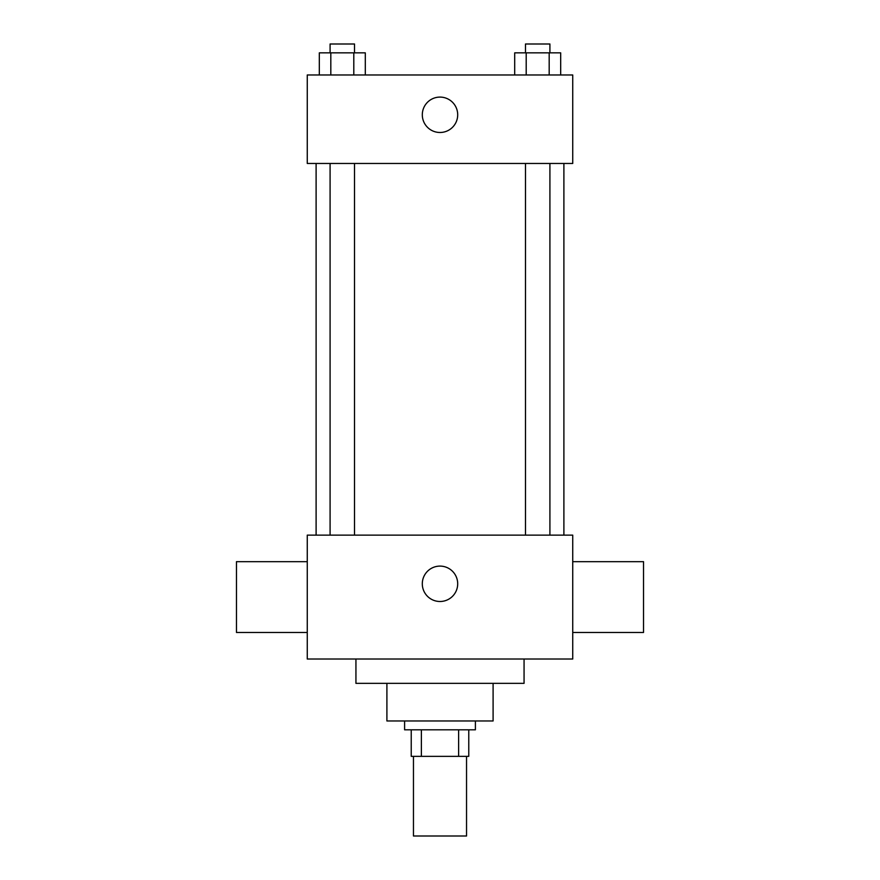 <?xml version="1.0" encoding="UTF-8"?>
<svg xmlns="http://www.w3.org/2000/svg" width="880" height="880" viewBox="0 0 880 880"><rect width="100%" height="100%" fill="white"/><g stroke="black" fill="none" stroke-linecap="round" stroke-linejoin="round"><path stroke-width="1.32" d="M413.457 756.36L413.457 836L466.543 836L466.543 756.36M458.623 729.806L458.623 756.36L411.235 756.36L411.235 729.806M458.623 756.36L468.765 756.36L468.765 729.806L468.765 756.36M475.398 720.962L475.398 729.806L404.602 729.806L404.602 720.962M421.377 729.806L421.377 756.36M493.097 683.353L493.097 720.962L386.903 720.962L386.903 683.353M524.062 659.021L524.062 683.353L355.938 683.353L355.938 659.021M572.737 659.021L307.263 659.021L307.263 535.128L572.737 535.128L572.737 659.021M422.301 583.803A17.699 17.699 0 0 1 448.844 568.469A17.699 17.699 0 0 1 448.844 599.126A17.699 17.699 0 0 1 422.301 583.803M572.737 561.671L643.533 561.671L643.533 632.467L572.737 632.467M307.263 632.467L236.467 632.467L236.467 561.671L307.263 561.671M572.737 163.46L307.263 163.46L307.263 74.976L572.737 74.976L572.737 163.46M457.699 114.796A17.699 17.699 0 0 1 431.156 130.119A17.699 17.699 0 0 1 431.156 99.462A17.699 17.699 0 0 1 457.699 114.796M560.681 74.976L560.681 52.844L514.701 52.844L514.701 74.976M549.186 52.844L549.186 74.976M526.196 52.844L526.196 74.976M525.481 52.844L525.481 44L549.912 44L549.912 52.844M365.299 74.976L365.299 52.844L319.319 52.844L319.319 74.976M353.804 52.844L353.804 74.976M330.814 52.844L330.814 74.976M330.088 52.844L330.088 44L354.519 44L354.519 52.844M316.107 163.46L316.107 535.128M563.893 163.46L563.893 535.128M549.912 535.128L549.912 163.46M525.481 535.128L525.481 163.46M330.088 163.46L330.088 535.128M354.519 163.46L354.519 535.128"/></g></svg>

